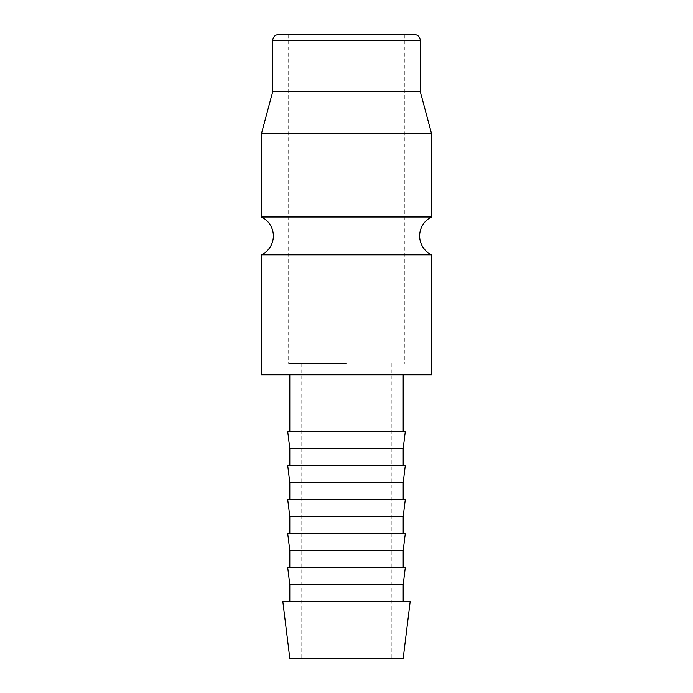 <?xml version="1.0" encoding="UTF-8"?>
<svg xmlns="http://www.w3.org/2000/svg" width="693" height="693" viewBox="0 0 693 693"><rect width="100%" height="100%" fill="white"/><g stroke="black" fill="none" stroke-linecap="round" stroke-linejoin="round"><path stroke-width="0.52" stroke-dasharray="3.46 2.6" d="M261.452 254.851L431.548 254.851M431.548 374.852L261.452 374.852M261.452 217.022L431.548 217.022M261.452 133.671L431.548 133.671M272.791 91.346L420.209 91.346M282.839 601.654L410.161 601.654M289.804 658.35L403.196 658.35M289.804 584.641L403.196 584.641M287.708 567.628L405.292 567.628M289.804 550.623L403.196 550.623M287.708 533.61L405.292 533.61M289.804 516.597L403.196 516.597M287.708 499.592L405.292 499.592M289.804 482.579L403.196 482.579M287.708 465.566L405.292 465.566M289.804 448.562L403.196 448.562M287.708 431.548L405.292 431.548M346.5 34.65L288.669 34.65L346.5 34.65M346.5 363.513L288.669 363.513L346.5 363.513M278.456 34.65L414.544 34.65M272.791 40.324L420.209 40.324M288.669 34.65L288.669 363.513M301.143 363.513L301.143 658.35M391.857 363.513L391.857 658.35M404.331 34.65L404.331 363.513"/><path stroke-width="1.04" d="M431.548 254.851A20.981 20.981 0 0 1 431.548 217.022L261.452 217.022A20.981 20.981 0 0 1 261.452 254.851L261.452 374.852L431.548 374.852L431.548 254.851L261.452 254.851M420.209 40.324L272.791 40.324A5.674 5.674 0 0 1 278.456 34.65L414.544 34.65A5.674 5.674 0 0 1 420.209 40.324L420.209 91.346L431.548 133.671L261.452 133.671L261.452 217.022M420.209 91.346L272.791 91.346L261.452 133.671M346.5 601.654L282.839 601.654L289.804 658.35L403.196 658.35L410.161 601.654L346.5 601.654M289.804 584.641L287.708 567.628L405.292 567.628L403.196 584.641L289.804 584.641L289.804 601.654M289.804 550.623L287.708 533.61L405.292 533.61L403.196 550.623L289.804 550.623L289.804 567.628M289.804 516.597L287.708 499.592L405.292 499.592L403.196 516.597L289.804 516.597L289.804 533.61M289.804 482.579L287.708 465.566L405.292 465.566L403.196 482.579L289.804 482.579L289.804 499.592M289.804 448.562L287.708 431.548L405.292 431.548L403.196 448.562L289.804 448.562L289.804 465.566M272.791 40.324L272.791 91.346M289.804 374.852L289.804 431.548M403.196 374.852L403.196 431.548M403.196 448.562L403.196 465.566M403.196 482.579L403.196 499.592M403.196 516.597L403.196 533.61M403.196 550.623L403.196 567.628M403.196 584.641L403.196 601.654M431.548 133.671L431.548 217.022"/></g></svg>
